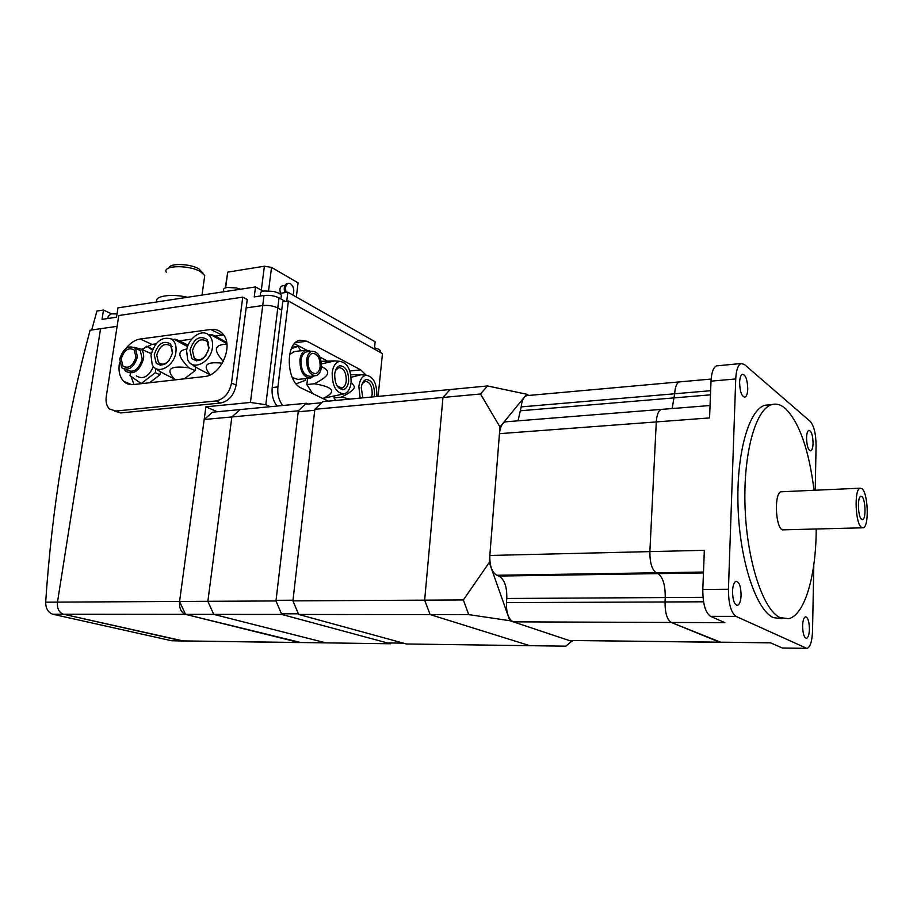 <?xml version="1.0" encoding="UTF-8"?>
<svg xmlns="http://www.w3.org/2000/svg" width="913" height="913" viewBox="0 0 913 913"><rect width="100%" height="100%" fill="white"/><g stroke="black" fill="none" stroke-linecap="round" stroke-linejoin="round"><path stroke-width="1.37" d="M307.978 360.304C308.537 356.412 310.009 354.084 312.394 353.32C317.564 353.673 320.155 358.09 320.155 366.57C319.596 370.495 318.112 372.846 315.693 373.6C310.557 373.246 307.978 368.806 307.978 360.304M314.917 375.825L310.34 376.316C304.12 375.882 301.005 370.541 301.005 360.304C301.689 355.614 303.47 352.817 306.357 351.904L307.453 351.767M306.7 359.654C307.384 354.952 309.153 352.144 312.029 351.22C318.272 351.653 321.399 356.983 321.399 367.22C320.725 371.956 318.934 374.786 316.012 375.7C309.804 375.266 306.7 369.913 306.7 359.654M289.604 354.472L294.648 351.516M313.889 375.928L310.603 378.062C303.493 377.56 299.932 371.465 299.932 359.756C300.719 354.404 302.762 351.208 306.049 350.158L310.991 351.345M351.094 382.501C350.307 388.47 348.173 392.202 344.658 393.697C336.463 393.788 332.298 386.804 332.161 372.755C333.154 365.999 335.687 362.199 339.784 361.365C347.431 362.666 351.197 369.708 351.094 382.501M321.456 366.615C325.907 368.59 327.984 370.701 327.664 372.926C327.55 375.745 323.099 379.363 314.323 383.768C333.793 386.986 336.829 391.825 323.419 398.273L344.372 393.788M335.493 370.507L338.723 367.597C343.745 367.996 346.255 372.413 346.267 380.869C345.707 384.909 344.224 387.295 341.804 388.048L337.171 385.971M334.694 374.056C335.345 369.388 337.068 366.615 339.841 365.736C345.707 366.204 348.64 371.363 348.64 381.235C348.001 385.948 346.267 388.733 343.448 389.611C337.616 389.143 334.706 383.962 334.694 374.056M360.156 398.114L358.866 386.496C359.802 379.797 362.244 376.053 366.193 375.266C373.383 376.555 376.932 383.38 376.841 395.751L376.749 396.527M351.151 381.919L354.449 386.644C354.347 389.394 349.976 392.898 341.336 397.155L349.987 399.084M362.164 383.837L365.109 381.326C369.833 381.737 372.196 386.028 372.196 394.199L371.614 397.018M362.849 397.851L361.263 387.728C361.89 383.095 363.545 380.356 366.239 379.523C371.751 380.002 374.513 385.012 374.513 394.542L374.136 396.778M350.797 374.718L361.206 374.741L351.14 377.297M321.193 361.343L334.888 360.875L321.49 363.933M309.347 378.199L297.946 379.409L292.354 377.674M296.154 383.837L305.147 380.39L305.353 378.621M314.323 383.768L306.848 384.544L307.567 378.381M312.52 393.514L306.848 384.544M323.419 398.273L322.506 398.365M341.336 397.155L333.975 397.874L334.124 396.459M335.585 400.465L333.975 397.874M300.822 350.786L298.06 346.347L292.103 347.157M298.06 346.347L291.384 348.663M351.22 374.684L350.683 374.09M326.854 360.703L319.892 357.063M306.528 350.067L294.443 343.733M328.269 401.161L301.427 388.128C286.123 382.033 284.902 342.626 299.898 340.229L306.928 341.245L360.669 369.833L366.284 375.254M277.038 406.045C273.158 401.081 271.538 394.907 272.2 387.523L282.745 301.758L288.382 300.959L382.479 353.639L378.085 396.402M282.745 405.498C278.864 400.522 277.244 394.336 277.894 386.929L288.382 300.959M813.803 564.907L812.536 630.906C812.125 641.131 810.31 646.986 807.058 648.481L736.015 616.378C731.005 612.657 728.483 603.619 728.437 589.262L702.805 589.49L704.345 550.311L649.873 551.612L656.287 421.92C656.801 414.753 658.478 410.588 661.343 409.401L662.461 409.309L661.343 409.401C658.478 410.588 656.801 414.753 656.287 421.92L649.873 551.612C649.794 562.602 651.916 569.666 656.253 572.782C651.916 569.666 649.794 562.602 649.873 551.612L489.836 555.458C489.562 565.752 491.89 572.36 496.832 575.27L498.875 576.057C504.467 579.356 507.103 586.831 506.772 598.483L506.464 602.614C506.213 612.817 508.473 619.219 513.254 621.844L569.05 640.458L719.98 642.295M506.806 421.726L505.517 421.829C502.184 422.993 500.164 426.942 499.457 433.675L489.836 555.458M527.965 395.523L526.801 395.626C523.708 396.721 521.848 400.487 521.197 406.89L518.048 420.825M672.162 408.533L674.661 393.788C675.118 386.986 676.659 383.026 679.306 381.919L680.311 381.828L679.306 381.919C676.659 383.026 675.118 386.986 674.661 393.788L672.162 408.533M720.893 642.307L671.215 622.461C667.038 619.676 664.984 612.84 665.041 601.952L665.235 597.559C665.337 585.142 662.941 577.164 658.045 573.626L656.253 572.782L658.045 573.626C662.941 577.164 665.337 585.142 665.235 597.559L665.041 601.952C664.984 612.84 667.038 619.676 671.215 622.461L719.57 642.17L770.709 642.878M480.5 393.994L442.965 397.463L450.166 389.52L442.965 397.463L424.659 600.161L442.965 397.463L314.848 409.298L292.925 600.868L424.659 600.161L430.114 614.575L424.659 600.161L463.359 599.955L489.277 562.476L499.982 426.976L480.5 393.994L487.485 385.959L526.733 394.245L499.982 426.976M314.848 409.298L322.723 401.686L487.485 385.959M292.925 600.868L298.654 614.46L406.456 643.985L529.837 645.685L430.114 614.575L529.837 645.685L565.798 646.176L572.474 640.606M298.654 614.46L468.734 614.609L463.359 599.955M305.159 404.311L321.616 402.747M298.209 411.786L314.734 410.268M388.71 642.946L403.375 643.14M281.466 613.798L298.38 613.81M276.046 600.32L292.993 600.229M285.29 301.404L279.036 297.912L277.792 307.955C273.272 305.844 268.251 305.033 262.727 305.547L246.156 307.909L262.727 305.547C268.251 305.033 273.272 305.844 277.792 307.955L281.718 310.112L277.792 307.955L265.809 404.71L270.191 406.696M300.742 642.524L185.487 614.358C181.105 612.577 179.131 608.275 179.576 601.462L57.485 602.112C56.96 608.526 58.98 612.566 63.522 614.244C58.98 612.566 56.96 608.526 57.485 602.112L45.673 602.181C52.007 507.594 66.809 416.944 90.09 330.209L100.556 328.714L57.485 602.112L100.556 328.714L117.104 326.34L91.722 329.97L96.938 311.048L103.5 310.043L111.454 313.798M204.181 419.512L231.845 416.956L240.085 409.572L212.535 412.208L204.181 419.512L179.576 601.462L205.893 406.833L250.436 402.45L265.809 404.71M217.328 411.74L205.893 406.833M45.673 602.181C45.753 608.526 48.104 612.543 52.749 614.232L171.621 640.755L183.387 640.983L63.522 614.244L182.018 640.892L325.964 642.878L213.733 614.381L207.867 601.313L231.845 416.956L298.323 410.816L306.277 403.261L307.955 404.048M280.542 293.278C279.378 289.604 279.869 287.15 282.014 285.94L282.437 285.872M287.561 283.384L287.002 283.475C284.32 284.89 283.589 287.949 284.799 292.651M292.868 295.047C294.602 290.494 293.803 286.682 290.46 283.612L288.337 283.27C285.666 284.696 284.936 287.755 286.146 292.445M296.36 297.033L298.072 282.847L271.526 267.406L264.382 266.219L227.725 272.12L225.271 287.949M268.605 290.631L271.526 267.406M261.323 290.163L264.382 266.219M225.614 287.823L227.725 272.12M227.816 291.144L221.619 292.092M240.496 289.216L236.478 287.972L227.223 287.458C224.29 287.972 223.114 288.93 223.696 290.323L223.537 291.555M263.172 291.19L255.526 286.933L117.971 307.852L116.522 317.222L102.039 319.367L103.5 310.043M374.376 349.097L375.14 341.759L287.846 292.194L279.458 293.438M156.922 301.929C153.749 296.109 171.142 293.37 187.519 297.273M166.257 272.188C162.309 265.284 188.671 264.713 200.301 271.526L204.752 275.452L204.364 278.237M168.973 267.943C169.51 263.001 189.927 263.572 198.874 268.81L203.006 273.329M380.093 351.87L380.23 350.501L378.781 349.28L374.513 347.762M279.036 297.912C274.528 295.766 269.518 294.956 264.005 295.481L254.236 296.919L255.526 286.933M281.17 296.862L281.387 295.116L279.378 293.393L273.82 291.441L264.291 290.962C261.118 291.532 259.885 292.571 260.57 294.066L260.319 296.017M286.739 301.187L287.846 292.194M117.035 313.878L111.135 313.867L108.27 316.126L107.894 318.5M306.277 403.261L240.085 409.572L231.845 416.956L207.867 601.313L179.576 601.462L185.487 614.358L281.74 614.438L275.977 600.948L298.323 410.816M52.749 614.232L185.487 614.358L299.042 642.501M814.054 490.281C808.941 449.687 799.354 422.399 785.283 408.408C780.729 404.55 776.176 403.306 771.622 404.687C755.485 409.218 743.022 453.978 745.076 507.605C746.994 561.221 763.131 609.941 780.033 617.61L788.604 618.717C804.821 615.122 816.176 575.213 816.199 529.243M781.893 618.706L773.254 617.599C756.204 609.941 739.952 561.358 738.081 507.89C736.049 454.4 748.671 409.743 764.957 405.212L770.424 404.79M739.61 382.307C739.85 377.697 740.774 375.015 742.395 374.262C745.693 374.866 747.473 379.808 747.758 389.064C747.53 393.697 746.594 396.39 744.951 397.166C741.676 396.562 739.884 391.609 739.61 382.307M806.544 437.852C806.715 433.47 807.491 430.947 808.861 430.297C811.406 430.89 812.81 435.216 813.072 443.273C812.912 447.667 812.136 450.2 810.755 450.862C808.21 450.269 806.807 445.932 806.544 437.852M732.523 591.145C732.854 585.427 734.029 582.129 736.049 581.25C739.233 581.764 740.911 586.477 741.082 595.39C740.774 601.131 739.587 604.44 737.533 605.342C734.36 604.828 732.694 600.092 732.523 591.145M802.607 625.861C802.835 620.566 803.782 617.542 805.449 616.789C807.902 617.302 809.226 621.456 809.42 629.228C809.203 634.546 808.256 637.582 806.567 638.347C804.113 637.833 802.801 633.679 802.607 625.861M717.835 365.736L716.579 365.851C713.384 367.3 711.524 372.401 711.01 381.155L709.561 417.926L499.457 433.675M702.805 589.49C702.805 603.698 705.372 612.657 710.531 616.343L724.876 622.666L513.254 621.844M569.05 640.458L770.424 642.752L782.315 648.002L806.088 648.458M728.437 589.262L735.73 378.952C736.198 370.119 737.989 364.972 741.082 363.534L744.357 364.447L810.253 421.407C813.997 425.8 815.937 433.88 816.074 445.647L815.229 490.224M861.621 519.394C857.878 517.169 857.216 496.478 860.868 496.295L861.861 496.592C865.478 498.932 866.232 518.732 862.717 519.6L861.621 519.394M861.541 527.406L863.23 527.794C869.313 526.824 868.149 492.815 861.94 488.672L860.092 488.193C853.997 489.026 855.253 523.8 861.541 527.406M782.087 491.73L781.106 491.776C774.201 492.632 775.183 526.39 782.236 529.86L862.363 527.817M171.621 640.755L182.429 640.972M121.201 358.923C124.145 349.919 128.505 346.951 134.279 350.01L135.911 357.063C133.001 366.01 128.665 369.023 122.913 366.079L121.201 358.923M136.105 348.663L140.248 350.535L142.223 359.003C138.742 369.765 133.515 373.383 126.576 369.856M119.683 359.106C123.255 348.241 128.516 344.669 135.478 348.378L137.452 356.869C133.937 367.665 128.71 371.306 121.771 367.768L119.683 359.106M147.119 351.836L151.296 353.457M134.177 347.317L141.253 349.177C143.295 351.516 144.037 354.735 143.512 358.843C139.518 371.135 133.56 375.277 125.629 371.26L124.225 369.274M175.924 352.007C174.383 366.478 157.002 375.563 152.197 364.595L150.976 355.157C154.959 341.61 161.772 336.224 171.404 338.985C175.102 341.565 176.608 345.901 175.924 352.007M159.239 369.833C153.977 368.259 158.999 371.306 174.315 378.941C165.321 369.046 170.16 365.348 188.843 367.825C182.338 361.057 179.37 356.275 179.941 353.479C180.203 351.197 182.532 349.725 186.891 349.063M169.213 360.418C165.253 364.561 161.658 365.234 158.44 362.45L156.716 355.123C159.912 345.479 164.614 342.421 170.834 345.947L172.466 353.137M154.229 354.746C157.96 343.482 163.461 339.91 170.708 344.041L172.603 352.418C168.928 363.625 163.473 367.254 156.249 363.317L154.229 354.746M212.444 347.385C210.96 362.507 192.335 371.557 187.679 359.654L186.606 350.649C187.907 338.837 200.712 328.988 207.947 334.363C211.588 337.045 213.083 341.382 212.444 347.385M195.77 365.896C189.333 363.659 194.149 366.638 210.241 374.832M210.264 374.821C202.184 365.223 206.212 361.354 222.327 363.214M223.32 361.411C218.275 355.671 215.982 351.494 216.438 348.903C216.689 346.027 220.17 344.429 226.881 344.11M206.452 354.689C202.115 360.11 198.007 361.16 194.149 357.828L192.495 350.615C195.861 340.595 200.78 337.559 207.24 341.508L208.803 348.561L208.267 350.923M189.972 350.227C193.91 338.529 199.65 334.98 207.194 339.602L209.009 347.819C205.14 359.448 199.445 363.066 191.913 358.661L189.972 350.227M226.812 343.539L211.69 335.219C209.522 333.873 210.8 334.192 215.525 336.189L226.641 342.421M187.564 346.632L175.182 339.807C173.561 338.712 175.068 339.077 179.713 340.903L188.078 345.274M153.452 366.49C148.705 376.749 142.999 379.876 136.334 375.871M130.376 373.303L130.023 375.665L141.412 383.677M141.195 383.586L155.301 372.687L159.969 374.741L149.572 382.752M155.301 372.687L155.906 368.521M160.403 371.717L159.969 374.741M174.315 378.941L176.152 379.751M188.843 367.825L195.062 370.667L184.369 378.827M195.565 367.049L195.062 370.667M152.368 350.033L146.731 346.198L152.711 349.234M146.731 346.198L142.302 349.656M223.696 335.037L215.24 336.075M191.696 339.168L179.427 340.789M155.986 343.87L151.957 344.395L141.72 349.394M131.016 376.361L133.994 384.51M125.971 348.389C130.228 342.98 135.01 339.853 140.282 339.008L210.8 329.49C215.913 328.885 220.056 330.529 223.229 334.409C233.819 346.289 220.695 375.7 204.386 376.567L133.469 384.567C129.578 384.955 126.302 383.859 123.632 381.269C119.5 376.807 118.142 370.552 119.569 362.495M125.903 382.227L125.789 382.969M118.781 315.521L242.755 297.147L231.514 383.004C229.368 393.161 224.187 399.141 215.97 400.967L115.814 411.044L109.457 408.978C106.604 406.114 105.543 401.982 106.262 396.584L118.781 315.521M114.502 411.078L120.642 412.95L220.626 403.01C228.821 401.195 233.99 395.238 236.113 385.126L247.24 299.578L242.755 297.147M571.972 641.428L509.876 620.714L468.734 614.609M526.733 394.245L528.707 395.455M489.277 562.476L509.876 620.714M391.061 642.98L390.467 643.768L281.74 614.438M275.977 600.948L207.867 601.313L213.733 614.381L325.964 642.878L390.467 643.768M306.928 341.245L295.515 342.66M360.669 369.833L349.85 370.998M272.2 387.523L277.894 386.929M520.912 410.724L710.474 394.838M521.197 406.89L710.634 390.707M506.464 602.614L703.558 601.804M506.772 598.483L702.999 597.342M498.875 576.057L703.455 572.93M496.832 575.27L703.489 572.052M264.005 295.481L250.436 402.45M736.015 616.378L710.531 616.343M805.654 648.31L782.315 648.002M735.73 378.952L711.01 381.155M140.282 339.008L151.957 344.395M210.8 329.49L222.19 335.162M236.113 385.126L231.514 383.004M220.626 403.01L215.97 400.967M120.642 412.95L115.814 411.044M312.029 351.22L306.357 351.904M306.049 350.158L293.393 351.676M338.723 367.597L336.931 367.791M365.109 381.326L363.442 381.497M366.193 375.266L361.206 374.741M343.448 389.611L342.432 389.714M340.937 388.139L339.145 388.31M339.784 361.365L334.888 360.875M315.693 373.6L314.791 373.702M505.517 421.829L710.052 405.52M526.801 395.626L711.136 379.055M183.387 640.983L299.43 642.581M282.014 285.94L284.879 285.507M287.002 283.475L288.337 283.27M236.478 287.972L227.657 287.401M202.035 295.07L204.752 275.452M202.675 273.055L202.777 272.268M380.23 350.501L380.048 352.281M374.524 347.693L375.232 347.944M281.387 295.116L280.907 298.95M273.82 291.441L264.291 290.962M117.069 313.616L111.135 313.867M764.957 405.212L771.622 404.687M737.533 605.342L736.802 605.342M744.951 397.166L744.323 397.212M741.082 363.534L716.579 365.851M860.172 496.752L860.868 496.295M781.106 491.776L860.092 488.193M860.982 518.698L862.717 519.6M135.478 348.378L140.248 350.535M141.253 349.177L151.238 353.719M170.834 345.947L172.146 346.563M207.24 341.508L208.563 342.147M191.913 358.661L196.831 360.955M207.947 334.363L211.69 335.219M156.249 363.317L160.711 365.314M171.404 338.985L175.182 339.807M122.913 366.079L126.279 367.54M123.632 381.269L131.655 384.658"/></g></svg>
